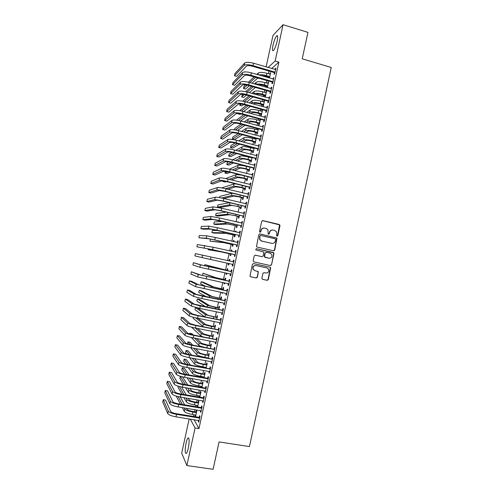 <?xml version="1.0" encoding="UTF-8"?>
<svg xmlns="http://www.w3.org/2000/svg" width="494" height="494" viewBox="0 0 494 494"><rect width="100%" height="100%" fill="white"/><g stroke="black" fill="none" stroke-linecap="round" stroke-linejoin="round"><path stroke-width="0.74" d="M277.048 236.231L277.826 235.712L280.005 225.653L279.301 224.492L262.833 220.62L261.709 221.355L259.511 231.476L260.011 232.297L260.801 231.779L261.085 230.47C261.666 228.66 262.864 227.87 264.685 228.105L266.068 228.426L267.939 229.79L268.143 233.965L268.551 234.267L269.341 233.755L269.619 232.446C270.199 230.642 271.391 229.858 273.207 230.087L274.578 230.408L276.399 231.705L276.831 234.119L276.554 235.422L277.048 236.231L277.548 235.706L279.573 224.887L262.444 220.614M260.017 232.297L261.085 230.47M268.551 234.267L269.619 232.446M186.047 443.248C186.676 440.469 187.331 438.703 188.023 437.95C189.424 437.789 189.517 441.198 188.294 448.175C187.664 450.973 187.004 452.739 186.324 453.48C184.917 453.566 184.824 450.158 186.047 443.248M272.978 45.306C274.077 40.743 275.312 37.6 276.683 35.871C277.844 35.055 278.005 36.791 277.171 41.082C276.06 45.689 274.825 48.838 273.46 50.524C272.299 51.32 272.138 49.579 272.978 45.306M261.869 278.19L262.58 279.338L267.211 280.333L268.328 279.579L270.663 267.68L270.051 267.217L253.502 263.592L252.366 264.339L249.976 276.251L250.631 276.782L256.275 277.992L257.405 277.233L258.374 271.768L254.941 270.656L253.212 269.273C252.693 266.853 253.638 265.611 256.053 265.55L266.945 267.933L268.6 269.199C269.218 271.651 268.298 272.923 265.846 273.021L264.037 272.626L262.907 273.38L261.869 278.19M194.037 419.709L198.971 428.594L278.882 62.108L275.152 61.009L268.069 67.468M198.971 428.594L195.068 427.983L186.874 465.558L181.699 453.122L189.171 418.937M266.105 66.9L272.984 35.414L283.074 24.7L307.96 32.382L302.223 58.817L331.233 67.474L249.439 446.576L219.058 441.932L213.118 469.3L186.874 465.558M283.074 24.7L275.152 61.009M273.608 250.791L274.726 250.05L277.017 238.12L259.949 233.909L258.819 234.65L256.466 246.586L257.09 247.068L273.608 250.791M273.954 253.607L271.527 264.803L270.409 265.556L253.86 261.919L253.144 260.758L254.194 255.935L255.324 255.182L262.055 256.676L263.178 255.929L263.777 252.051L256.158 250.013L255.719 249.674L256.448 248.68L273.843 252.891L271.527 264.803M200.681 410.607L200.434 411.737L200.848 412.41L202.132 406.525L201.713 405.87L201.367 407.457M197.656 406.976L198.866 401.437L198.471 400.825L198.131 402.363M197.47 405.401L197.23 406.519L197.736 406.605M197.489 406.951L197.23 406.519M204.961 390.989L204.695 392.193L205.127 392.792L206.412 386.913L205.973 386.339L205.628 387.92M201.929 387.413L203.022 382.399L202.614 381.856L202.274 383.393M201.626 386.357L201.416 387.327M209.234 371.402L208.956 372.68L209.4 373.211L210.679 367.338L210.228 366.832L209.882 368.413M206.189 367.882L207.171 363.393L206.745 362.917L206.412 364.455M205.782 367.338L205.683 367.795M213.501 351.845L213.204 353.204L213.667 353.655L214.946 347.795L214.476 347.362L214.13 348.943M210.444 348.387L211.315 344.417L210.876 344.009L210.537 345.541M217.755 332.326L217.446 333.753L217.922 334.135L219.2 328.288L218.719 327.923L218.373 329.504M214.699 328.924L215.446 325.472L214.995 325.132L214.662 326.664M222.01 312.838L221.683 314.338L222.17 314.647L223.449 308.806L222.948 308.515L222.609 310.09M218.941 309.485L219.577 306.558L219.108 306.286L218.774 307.811M218.367 312.109L218.058 312.047M226.74 293.714L226.252 293.38L225.912 294.955L226.419 295.19L227.691 289.361L227.178 289.144L226.832 290.713M223.177 290.083L223.702 287.675L223.22 287.471L222.887 288.996M222.115 292.528L221.985 293.109L222.491 293.214M222.621 292.627L222.467 293.337L221.985 293.109M230.476 274.028L230.13 275.603L230.655 275.769L231.921 269.946L231.396 269.798L231.056 271.367M227.401 270.712L227.814 268.816L227.32 268.68L226.987 270.206M226.363 273.071L226.091 274.312L226.592 274.423M226.863 273.182L226.585 274.473L226.091 274.312M234.687 254.713L234.347 256.281L234.885 256.374L236.151 250.563L235.607 250.489L235.268 252.057M231.63 251.335L231.927 249.995L231.414 249.921L231.13 251.224M230.519 254.027L230.185 255.546L230.692 255.639L231.099 253.793M238.892 235.428L238.553 236.99L239.108 237.015L240.374 231.211L239.812 231.211L239.473 232.773M235.866 231.958L236.027 231.198L235.502 231.198L235.36 231.84M234.607 235.292L234.28 236.811L234.798 236.83L235.311 234.483M243.097 216.168L242.752 217.731L243.32 217.687L244.586 211.889L244.011 211.963L243.69 213.457M238.695 216.588L238.361 218.101L238.898 218.058L239.522 215.199M240.09 212.605L239.615 212.494M247.29 196.945L246.951 198.508L247.531 198.384L248.791 192.604L248.204 192.746L247.895 194.161M242.77 197.909L242.437 199.428L242.986 199.317L243.721 195.951M251.477 177.754L251.137 179.31L251.73 179.124L252.99 173.351L252.391 173.561L252.101 174.901M246.839 179.266L246.512 180.779L247.074 180.6L247.92 176.735M255.657 158.593L255.318 160.149L255.929 159.889L257.183 154.122L256.571 154.406L256.293 155.666M251.607 157.425L251.52 157.821M250.903 160.649L250.575 162.162L251.156 161.915L252.107 157.549M259.825 139.462L259.492 141.012L260.116 140.685L261.369 134.93L260.739 135.282L260.48 136.468M255.793 138.264L255.596 139.166M254.966 142.062L254.632 143.569L255.225 143.26L256.287 138.4M263.994 120.363L263.654 121.913L264.296 121.512L265.55 115.769L264.908 116.189L264.661 117.3M260.252 119.221L259.659 120.548M259.017 123.506L258.683 125.013L259.294 124.636L260.462 119.276M268.156 101.295L267.816 102.845L268.47 102.375L269.724 96.639L269.063 97.127L268.835 98.164M263.061 104.981L262.734 106.482L263.351 106.037L264.568 100.467L263.944 100.93L263.722 101.955M272.305 82.257L271.972 83.801L272.639 83.264L273.892 77.539L273.003 79.059M267.279 87.574L268.619 81.905L267.773 83.387M267.1 86.481L266.884 87.457M278.882 62.108L271.669 68.518M268.971 71.056L268.39 73.711M267.736 76.718L267.569 77.49M266.89 80.578L266.365 82.986M265.716 85.962L265.476 87.061M264.809 90.112L264.339 92.273M263.697 95.212L263.388 96.633M262.728 99.652L262.308 101.56M261.678 104.469L261.295 106.216M260.641 109.199L260.282 110.86M259.653 113.737L259.202 115.806M258.553 118.758L258.251 120.159M257.627 123.006L257.102 125.408M256.466 128.323L256.213 129.477M255.602 132.287L255.003 135.016M254.379 137.894L254.182 138.795M253.57 141.574L252.903 144.631M252.286 147.471L252.144 148.12M251.545 150.868L250.804 154.252M250.192 157.061L250.106 157.456M249.513 160.167L248.698 163.878M247.482 169.479L246.599 173.518M245.444 178.791L244.487 183.163M243.406 188.115L242.381 192.821M241.368 197.446L240.269 202.478M239.331 206.788L238.157 212.148M237.293 216.131L236.046 221.825M235.249 225.486L233.934 231.513M233.205 234.848L231.816 241.208M231.155 244.215L229.698 250.909M229.111 253.589L227.573 260.616M227.042 263.043L225.523 270.014M224.924 272.762L223.473 279.413M222.8 282.494L221.417 288.817M220.67 292.226L219.361 298.228M218.546 301.97L217.304 307.645M216.415 311.72L215.248 317.068M214.285 321.483L213.186 326.503M212.148 331.252L211.123 335.945M210.018 341.027L209.061 345.392M207.875 350.808L206.998 354.846M205.739 360.601L204.93 364.313M204.325 367.079L204.226 367.536M203.602 370.401L202.861 373.785M202.25 376.589L202.095 377.305M201.459 380.207L200.792 383.264M200.169 386.104L199.959 387.08M199.317 390.025L198.718 392.749M198.088 395.632L197.822 396.861M197.168 399.85L196.649 402.24M196.007 405.16L195.686 406.655M195.019 409.68L194.574 411.743M193.926 414.701L193.543 416.454M269.465 78.04L270.644 72.637L269.798 74.119M269.113 77.243L268.971 77.898M274.38 72.754L274.047 74.298L274.72 73.723L275.973 67.999L275.084 69.518M264.951 97.071L265.377 96.75L266.593 91.18L265.747 92.668M265.08 95.725L264.796 97.028M270.23 91.773L269.897 93.317L270.558 92.816L271.805 87.086L271.138 87.611L270.922 88.605M261.036 114.238L260.709 115.744L261.32 115.33L262.542 109.754L261.925 110.187L261.69 111.243M266.075 110.829L265.735 112.373L266.389 111.94L267.637 106.198L266.982 106.655L266.754 107.729M257.899 128.706L257.627 129.854M256.991 132.781L256.664 134.288L257.257 133.942L258.374 128.835L257.874 128.724M261.913 129.91L261.573 131.46L262.209 131.095L263.463 125.346L262.827 125.729L262.573 126.878M253.7 147.842L253.558 148.49M252.934 151.355L252.607 152.862L253.187 152.584L254.2 147.972M257.745 149.027L257.405 150.577L258.022 150.281L259.282 144.52L258.658 144.841L258.387 146.063M248.871 169.955L248.544 171.467L249.112 171.251L250.013 167.139M253.564 168.17L253.224 169.726L253.83 169.498L255.089 163.73L254.478 163.977L254.194 165.28M244.808 188.584L244.474 190.097L245.03 189.955L245.821 186.343M249.384 187.35L249.044 188.906L249.631 188.751L250.89 182.971L250.297 183.151L250.001 184.528M240.732 207.245L240.399 208.758L240.942 208.684L241.622 205.572M245.191 206.554L244.851 208.116L245.425 208.03L246.691 202.244L246.111 202.349L245.79 203.806M237.978 222.275L238.077 221.812L237.478 222.158M236.651 225.937L236.323 227.456L236.848 227.444L237.416 224.838M240.998 225.795L240.652 227.357L241.214 227.345L242.48 221.547L241.918 221.584L241.578 223.115M233.748 241.64L233.977 240.59L233.458 240.553L233.248 241.529M232.563 244.654L232.236 246.173L232.748 246.228L233.205 244.135M236.793 245.067L236.453 246.63L236.997 246.691L238.262 240.881L237.713 240.844L237.373 242.412M229.37 259.301L229.871 259.406L229.37 259.301L229.037 260.82M228.475 263.401L228.142 264.926L228.642 265.037M229.871 259.399L229.512 261.042M228.988 263.469L228.642 265.05L228.142 264.926M233.501 260.14L234.039 260.258L233.501 260.14L233.162 261.709M234.039 260.252L232.767 266.068L232.242 265.939L232.773 266.05M232.581 264.37L232.242 265.939M225.289 280.394L225.758 278.239L225.27 278.073L224.937 279.598M224.239 282.796L224.041 283.71L224.542 283.815M224.745 282.901L224.523 283.902L224.041 283.71M228.364 283.704L228.024 285.273L228.537 285.476L229.809 279.647L229.29 279.468L228.944 281.037M221.059 299.784L221.639 297.11L221.164 296.875L220.83 298.401M219.991 302.266L220.435 302.624M220.491 302.365L220.404 302.779L219.935 302.519M224.134 303.106L223.794 304.644L224.295 304.915L225.567 299.08L225.066 298.827L224.721 300.401M216.817 319.198L217.514 316.012L217.051 315.703L216.718 317.234M219.886 322.576L219.564 324.039L220.046 324.385L221.324 318.544L220.837 318.216L220.491 319.791M212.574 338.649L213.383 334.944L212.933 334.568L212.599 336.099M215.631 342.083L215.328 343.472L215.792 343.892L217.07 338.038L216.6 337.643L216.255 339.217M208.32 358.131L209.24 353.902L208.814 353.457L208.474 354.995M211.37 361.62L211.08 362.936L211.531 363.43L212.815 357.563L212.352 357.094L212.012 358.675M204.059 377.644L205.096 372.896L204.683 372.383L204.343 373.921M203.707 376.842L203.553 377.558M207.097 381.189L206.825 382.43L207.264 382.998L208.548 377.126L208.104 376.582L207.758 378.163M199.792 397.195L200.947 391.915L200.539 391.334L200.206 392.872M199.551 395.873L199.298 397.028L199.811 397.114M202.824 400.795L202.565 401.962L202.991 402.598L204.275 396.713L203.849 396.102L203.497 397.682M195.389 414.935L195.155 416.022L195.538 416.689L196.785 410.971L196.396 410.316L196.062 411.86M198.539 420.425L198.298 421.518L198.705 422.234L199.99 416.337L199.582 415.652L199.236 417.239M190.307 419.116L195.068 427.983M269.996 73.198L270.49 73.34M275.288 68.592L275.806 68.746M267.983 82.436L268.47 82.578M273.213 78.095L273.738 78.25M265.963 91.68L266.457 91.816M271.138 87.611L271.663 87.759M263.944 100.93L264.438 101.066M269.063 97.127L269.588 97.275M261.925 110.187L262.419 110.323M266.982 106.655L267.507 106.797M259.9 119.449L260.394 119.585M264.908 116.189L265.426 116.331M262.827 125.729L263.345 125.871M260.739 135.282L261.264 135.418M258.658 144.841L259.183 144.977M256.571 154.406L257.096 154.542M254.478 163.977L255.009 164.113M252.391 173.561L252.916 173.69M250.297 183.151L250.829 183.28M248.204 192.746L248.735 192.876M246.111 202.349L246.642 202.478M244.011 211.963L244.542 212.087M237.546 221.843L238.046 221.96M241.918 221.584L242.443 221.707M235.502 231.198L236.002 231.309M239.812 231.211L240.343 231.334M233.458 240.553L233.965 240.671M237.713 240.844L238.244 240.967M231.414 249.921L231.914 250.032M235.607 250.489L236.138 250.606M230.13 275.603L230.667 275.714M228.024 285.273L228.555 285.384M225.912 294.955L226.443 295.06M223.794 304.644L224.332 304.749M221.683 314.338L222.22 314.443M219.564 324.039L220.102 324.144M217.446 333.753L217.984 333.858M215.328 343.472L215.866 343.577M213.204 353.204L213.741 353.303M211.08 362.936L211.617 363.034M208.956 372.68L209.493 372.779M206.825 382.43L207.369 382.529M204.695 392.193L205.238 392.285M202.565 401.962L203.108 402.048M200.434 411.737L200.978 411.823M195.155 416.022L195.667 416.102M198.298 421.518L198.841 421.604M272.404 230.019C270.829 230.068 269.817 230.877 269.353 232.446M263.852 228.03C262.289 228.105 261.283 228.913 260.826 230.47M273.571 250.785L274.448 250.02L276.739 238.108L259.634 233.89M275.646 239.615L275.152 238.806L260.671 235.477L259.881 235.996L259.912 239.621L261.869 241.097L271.768 243.357C273.577 243.579 274.775 242.789 275.343 240.986L275.646 239.615M260.418 235.471L259.881 235.996M272.077 243.412L261.61 241.084L259.659 239.602L259.628 235.984M270.255 265.519L271.262 264.753M255.145 255.163L261.925 256.658M256.256 248.661L273.244 252.453M269.002 258.226C271.502 258.115 272.404 256.818 271.712 254.342L270.107 253.138L266.285 252.286L265.161 253.027L264.562 256.905L269.002 258.226L265.179 257.374M266.105 252.261L265.161 253.027M264.92 257.331L264.21 256.182L264.895 252.996M273.682 253.57L272.978 252.422M256.053 265.55L255.806 265.494C253.397 265.556 252.453 266.797 252.971 269.211L254.83 270.632M250.464 276.733L256.028 277.918L257.152 277.165L258.195 272.355L257.584 271.231M262.413 279.289L266.945 280.259L268.069 279.505L270.397 267.631L269.786 267.161L253.41 263.574M269.563 77.589L265.76 76.15L261.017 75.607M258.615 74.915C260.536 74.495 263.123 74.724 266.389 75.601L269.755 76.694M270.317 74.143L266.896 73.279L266.389 75.601M257.812 77.978L252.008 83.233M249.266 85.715L245.555 89.074L243.493 88.494L247.136 85.141M243.493 88.494L243.956 86.388L245.586 84.869M248.42 82.226L254.12 76.916M256.818 74.396L258.306 73.013C259.807 72.112 262.672 72.198 266.896 73.279M249.865 82.622L255.602 77.342M268.86 77.045L269.502 76.496M275.633 69.549L253.484 63.22L252.959 65.622L275.059 72.173M274.855 73.118L274.121 72.55L252.354 66.227C249.439 65.48 247.494 65.43 246.506 66.085L236.675 76.366L234.483 75.743L244.178 65.412C245.642 64.424 248.568 64.492 252.959 65.622M234.483 75.743L234.971 73.507L244.697 63.028C246.166 62.028 249.093 62.09 253.484 63.22M274.121 72.55L274.794 71.97M267.544 86.827L263.74 85.4C261.277 84.758 259.455 84.628 258.269 85.011M256.009 84.369C257.695 83.708 260.48 83.875 264.364 84.882L267.736 85.968M268.291 83.412L264.87 82.56L264.364 84.882M255.379 87.444L249.297 92.681M246.475 95.114L243.709 97.497L241.646 96.923L244.302 94.595M241.646 96.923L242.603 94.373M245.617 91.699L251.607 86.376M254.385 83.906L256.293 82.214C257.782 81.368 260.641 81.485 264.87 82.56M247.161 92.088L253.169 86.821M266.84 86.283L267.476 85.771M265.525 96.071L261.715 94.657C258.905 93.946 257.01 93.848 256.016 94.36L255.83 94.515M253.589 93.885L253.774 93.73C255.25 92.958 258.103 93.107 262.333 94.169L265.71 95.243M266.266 92.687L262.839 91.847L262.333 94.169M252.903 96.91L246.512 102.128M243.598 104.506L241.862 105.926L239.794 105.358L241.356 104.061M242.721 101.177L249.056 95.836M251.915 93.415L254.274 91.427C255.756 90.643 258.609 90.779 262.839 91.847M240.109 103.944L239.794 105.358M244.382 101.548L250.693 96.293M264.821 95.527L265.451 95.046M273.553 79.083L251.378 72.834L250.853 75.236L272.978 81.714M272.781 82.628L272.046 82.053L250.254 75.81C247.34 75.063 245.394 75.002 244.419 75.613L234.712 85.301L232.52 84.684L242.085 74.946C243.536 74.02 246.457 74.119 250.853 75.236M232.52 84.684L233.007 82.449L242.603 72.562C244.061 71.618 246.988 71.71 251.378 72.834M272.046 82.053L272.713 81.51M271.472 88.636L249.266 82.455L248.741 84.863L270.897 91.267M270.706 92.137L269.965 91.569L248.155 85.4C245.234 84.659 243.295 84.573 242.326 85.147L232.748 94.243L230.55 93.632L239.991 84.486C241.43 83.622 244.345 83.745 248.741 84.863M230.55 93.632L231.044 91.396L240.51 82.097C241.955 81.22 244.876 81.337 249.266 82.455M269.965 91.569L270.632 91.063M263.506 105.321L259.69 103.919C256.88 103.215 254.984 103.104 254.002 103.573L253.403 104.036M251.168 103.413L251.755 102.95C253.218 102.239 256.065 102.406 260.301 103.468L263.679 104.53M264.241 101.974L260.807 101.14L260.301 103.468M250.378 106.371L243.647 111.564M240.597 113.91L240.01 114.361L237.947 113.799L238.25 113.564M239.701 110.662L246.438 105.284M249.402 102.925L252.261 100.646C253.725 99.918 256.577 100.084 260.807 101.14M241.498 111.008L248.173 105.765M262.802 104.784L263.426 104.333M261.487 114.577L257.664 113.194C254.855 112.496 252.959 112.36 251.983 112.793L250.94 113.552M248.704 112.941L249.736 112.181C251.187 111.52 254.033 111.718 258.269 112.774L261.653 113.824M262.209 111.261L258.776 110.446L258.269 112.774M247.797 115.831L240.677 120.981M236.552 120.159L243.758 114.732M246.833 112.428L250.242 109.872C251.693 109.199 254.54 109.39 258.776 110.446M238.491 120.48L245.598 115.232M260.783 114.046L261.394 113.626M269.384 98.189L247.161 92.082L246.63 94.49L268.81 100.819M268.631 101.659L267.89 101.097L246.049 94.996C243.128 94.261 241.189 94.156 240.232 94.687L230.784 103.197L228.58 102.591L237.892 94.033C239.318 93.236 242.233 93.391 246.63 94.49M228.58 102.591L229.074 100.35L238.417 91.649C239.843 90.834 242.758 90.976 247.161 92.082M267.89 101.097L268.545 100.615M267.297 107.754L245.049 101.721L244.518 104.129L266.723 110.384M266.55 111.187L265.809 110.625L243.943 104.598C241.023 103.87 239.084 103.752 238.139 104.24L228.815 112.15L226.61 111.551L235.792 103.592C237.206 102.857 240.115 103.036 244.518 104.129M226.61 111.551L227.104 109.31L236.317 101.202C237.738 100.449 240.646 100.622 245.049 101.721M265.809 110.625L266.464 110.187M259.461 123.846L255.639 122.469C252.823 121.777 250.933 121.629 249.97 122.024L248.42 123.068M246.191 122.469L247.716 121.413C249.155 120.814 251.996 121.036 256.238 122.08L259.622 123.123M260.184 120.561L256.744 119.752L256.238 122.08M245.141 125.285L237.571 130.397M234.434 129.817L234.699 128.588L240.998 124.173M244.197 121.932L248.223 119.103C249.661 118.492 252.502 118.708 256.744 119.752M235.329 129.953L242.955 124.698M258.757 123.315L259.362 122.932M265.21 117.319L242.937 111.366L242.406 113.781L264.636 119.956M264.469 120.727L263.728 120.166L241.838 114.213C238.917 113.49 236.984 113.348 236.039 113.793L226.845 121.11L224.64 120.524L233.693 113.157C235.095 112.484 237.997 112.688 242.406 113.781M224.64 120.524L225.134 118.276L234.218 110.767C235.626 110.076 238.528 110.273 242.937 111.366M263.728 120.166L264.37 119.758M257.442 133.121L253.613 131.756C250.791 131.064 248.908 130.904 247.945 131.256L245.839 132.577M243.616 131.984L245.691 130.657C247.117 130.12 249.958 130.367 254.2 131.404L257.59 132.429M258.152 129.866L254.706 129.07L254.2 131.404M242.412 134.726L234.459 139.703L232.384 139.16L240.232 134.146M232.384 139.16L232.847 137.048L238.145 133.596M241.48 131.423L246.197 128.347C247.63 127.792 250.464 128.032 254.706 129.07M256.732 132.59L257.331 132.238M263.123 126.902L240.819 121.018L240.288 123.432L262.549 129.539M262.388 130.268L261.647 129.712L239.732 123.833C236.805 123.111 234.872 122.957 233.94 123.358L224.875 130.083L222.664 129.496L231.593 122.728C232.983 122.117 235.879 122.351 240.288 123.432M222.664 129.496L223.158 127.254L232.118 120.338C233.508 119.709 236.41 119.937 240.819 121.018M261.647 129.712L262.283 129.342M255.417 142.402L251.582 141.049C248.76 140.364 246.877 140.185 245.926 140.5L243.184 142.081M240.961 141.5L243.672 139.907C245.086 139.425 247.914 139.697 252.162 140.728L255.559 141.747M256.114 139.178L252.669 138.394L252.162 140.728M239.571 144.155L232.6 148.163L230.525 147.626L237.404 143.587M230.525 147.626L230.988 145.514L235.163 143.007M238.67 140.901L244.178 137.591C245.592 137.097 248.426 137.363 252.669 138.394M254.706 141.871L255.299 141.556M261.03 136.486L238.701 130.682L238.17 133.096L260.455 139.129M260.307 139.821L259.566 139.265L237.62 133.46C234.693 132.744 232.767 132.571 231.84 132.935L222.905 139.055L220.695 138.481L229.494 132.312C230.865 131.762 233.755 132.022 238.17 133.096M220.695 138.481L221.189 136.233L230.019 129.916C231.396 129.348 234.286 129.607 238.701 130.682M259.566 139.265L260.19 138.931M253.385 151.689L249.55 150.349C246.728 149.67 244.845 149.472 243.9 149.75L240.424 151.565M238.213 150.997L241.646 149.163C243.048 148.737 245.87 149.04 250.125 150.059L253.521 151.071M254.083 148.503L250.631 147.725L250.125 150.059M236.607 153.566L230.747 156.629L228.666 156.098L234.452 153.01M228.666 156.098L229.136 153.98L231.995 152.411M235.743 150.361L242.153 146.848C243.554 146.409 246.383 146.706 250.631 147.725M252.675 151.164L253.261 150.88M258.942 146.082L236.583 140.352L236.052 142.766L258.362 148.725M258.22 149.379L257.479 148.83L235.508 143.093C232.575 142.389 230.655 142.192 229.741 142.513L220.929 148.039L218.719 147.471L227.388 141.902C228.747 141.414 231.637 141.704 236.052 142.766M218.719 147.471L219.213 145.224L227.913 139.499C229.278 138.999 232.168 139.283 236.583 140.352M257.479 148.83L258.096 148.527M251.36 160.982L247.513 159.655C244.691 158.982 242.813 158.765 241.881 159.006L237.546 161.038M235.348 160.476L239.615 158.426C241.004 158.061 243.826 158.389 248.081 159.401L251.483 160.402M252.045 157.827L248.593 157.067L248.081 159.401M233.483 162.946L228.889 165.101L226.808 164.576L231.34 162.403M226.808 164.576L227.277 162.458L228.561 161.822M232.662 159.797L240.121 156.11C241.517 155.733 244.339 156.048 248.593 157.067M250.649 160.457L251.224 160.21M256.843 155.684L234.465 150.028L233.934 152.448L256.269 158.327M256.133 158.945L255.392 158.395L233.396 152.739C230.463 152.035 228.543 151.825 227.635 152.103L218.953 157.03L216.736 156.468L225.283 151.497C226.629 151.071 229.512 151.392 233.934 152.448M216.736 156.468L217.23 154.214L225.807 149.095C227.154 148.657 230.043 148.966 234.465 150.028M255.392 158.395L256.003 158.129M249.328 170.288L245.481 168.973C242.653 168.306 240.776 168.071 239.849 168.269L234.508 170.486M232.322 169.936L237.589 167.701C238.966 167.392 241.782 167.744 246.043 168.75L249.445 169.738M250.007 167.163L246.549 166.416L246.043 168.75M230.142 172.295L227.03 173.579L224.949 173.061L227.987 171.776M229.377 169.201L238.096 165.379C239.473 165.058 242.295 165.404 246.549 166.416M225.332 171.319L224.949 173.061M248.618 169.763L249.186 169.547M254.75 165.292L232.341 159.71L231.81 162.137L254.169 167.941M254.046 168.522L253.299 167.972L231.278 162.39C228.345 161.692 226.425 161.464 225.53 161.699L216.977 166.027L214.76 165.471L223.171 161.1C224.504 160.741 227.382 161.087 231.81 162.137M214.76 165.471L215.254 163.218L223.702 158.698C225.036 158.321 227.913 158.66 232.341 159.71M253.299 167.972L253.904 167.744M247.296 179.594L243.443 178.297L237.824 177.544L231.254 179.89M229.086 179.353L235.558 176.976C236.922 176.728 239.738 177.105 243.999 178.106L247.408 179.081M226.511 181.588L225.171 182.064L223.084 181.551L224.245 181.131M225.777 178.581L236.064 174.66L241.121 175.037M223.214 180.971L223.084 181.551M246.58 179.075L247.148 178.89M252.65 174.907L230.216 169.405L229.685 171.832L252.076 177.562M251.952 178.106L251.211 177.562L229.167 172.048L223.424 171.301L215.001 175.03L212.778 174.481L221.065 170.714C222.38 170.418 225.258 170.788 229.685 171.832M212.778 174.481L213.272 172.227L221.59 168.312C222.911 167.997 225.789 168.361 230.216 169.405M251.211 177.562L251.804 177.365M245.259 188.912L241.405 187.627L235.792 186.818L227.703 189.239M225.554 188.72L233.526 186.263C234.878 186.077 237.688 186.479 241.949 187.473L245.364 188.436M221.701 187.924L234.033 183.941L236.138 183.953M244.549 188.399L245.104 188.245M250.551 184.534L228.092 179.106L227.561 181.533L249.976 187.189M249.865 187.695L249.118 187.152L227.049 181.718L221.312 180.915L213.019 184.04L210.796 183.496L218.953 180.335C220.256 180.1 223.127 180.501 227.561 181.533M210.796 183.496L211.29 181.242L219.478 177.926C220.787 177.679 223.659 178.068 228.092 179.106M249.118 187.152L249.705 186.991M243.221 198.236L239.362 196.964L233.767 196.106L223.726 198.508M221.528 198.014L231.488 195.556C232.835 195.426 235.638 195.859 239.905 196.84L243.32 197.791M219.558 197.631L219.824 196.427L232.334 193.191M242.511 197.724L243.06 197.606M248.451 194.167L225.962 188.819L225.431 191.246L247.871 196.822M247.772 197.297L247.025 196.754L224.924 191.394L219.206 190.536L211.037 193.055L208.814 192.524L216.835 189.962C218.132 189.789 220.997 190.221 225.431 191.246M208.814 192.524L209.308 190.264L217.366 187.553C218.663 187.368 221.528 187.788 225.962 188.819M247.025 196.754L247.605 196.631M241.189 207.573L237.324 206.307L231.729 205.399L219.583 207.554L217.49 207.06L229.457 204.856L241.276 207.159M217.49 207.06L217.959 204.936L229.383 202.645M240.473 207.06L241.016 206.974M246.345 203.812L223.831 198.532L223.3 200.965L245.771 206.467M245.672 206.9L244.925 206.362L222.806 201.077L217.094 200.163L209.055 202.083L206.825 201.552L214.723 199.595L223.3 200.965M206.825 201.552L207.326 199.292L215.248 197.186C216.533 197.063 219.392 197.514 223.831 198.532M244.925 206.362L245.499 206.276M239.145 216.909L235.28 215.662L229.698 214.699L217.718 216.063L215.625 215.575L227.419 214.168L239.232 216.539M215.625 215.575L216.094 213.445L226.221 212.068M238.435 216.403L238.966 216.347M244.246 213.457L221.701 208.258L221.17 210.691L243.666 216.119M243.845 213.494L244.252 213.427M243.579 216.514L242.826 215.977L220.682 210.765L214.976 209.802L207.072 211.111L204.843 210.592L212.605 209.24L221.17 210.691M204.843 210.592L205.337 208.332L213.136 206.832L221.701 208.258M242.826 215.977L243.394 215.927M237.108 226.258L236.391 225.752L227.66 224.01L215.853 224.579L213.754 224.097L225.381 223.479L237.182 225.919M213.754 224.097L214.223 221.967L222.528 221.386M236.391 225.752L236.922 225.733M242.14 223.115L219.571 217.99L219.033 220.429L241.56 225.777M241.652 223.134L242.153 223.047M241.48 226.135L240.726 225.604L212.865 219.441L205.084 220.151L202.855 219.639L210.487 218.891L219.033 220.429M202.855 219.639L203.349 217.372L211.018 216.477L219.571 217.99M240.726 225.604L241.288 225.585M235.064 235.613L234.347 235.107L225.622 233.322L213.982 233.1L211.889 232.625L223.344 232.804L235.132 235.305M211.889 232.625L212.352 230.494L217.792 230.482M234.347 235.107L234.872 235.125M240.028 232.779L217.434 227.734L216.903 230.173L239.448 235.447M239.448 232.779L240.053 232.674M239.38 235.768L238.627 235.237L210.747 229.093L203.096 229.197L200.86 228.685L208.369 228.549L216.903 230.173M200.86 228.685L201.361 226.425L208.894 226.135L217.434 227.734M238.627 235.237L239.182 235.255M233.02 244.975L232.304 244.474L223.584 242.647L210.012 241.158L221.3 242.134L233.082 244.703M210.469 239.071L210.012 241.158M232.304 244.474L232.816 244.524M237.917 242.455L215.298 237.484L214.767 239.923L237.336 245.117M237.25 242.431L237.954 242.307M237.274 245.407L236.521 244.876L214.297 239.886L208.629 238.756L198.872 237.744L206.245 238.219L214.767 239.923M198.872 237.744L199.372 235.484L206.776 235.805L215.298 237.484M236.521 244.876L237.071 244.931M230.976 254.342L230.26 253.842L221.547 251.977L208.141 249.698L219.256 251.471L231.025 254.107M208.345 248.785L208.141 249.698M230.26 253.842L230.766 253.928M235.811 252.131L213.161 247.241L212.624 249.68L235.224 254.799M235.045 252.094L235.848 251.952M235.169 255.052L234.422 254.527L212.167 249.612L196.878 246.815L212.624 249.68M196.878 246.815L197.378 244.542L213.161 247.241M234.422 254.527L234.959 254.614M228.932 263.722L228.37 263.333M228.747 260.875L229.587 260.721M233.693 261.826L211.018 257.004L210.487 259.449L233.112 264.494M232.841 261.764L233.742 261.604M233.069 264.704L232.328 264.191M202.528 255.157L201.997 257.578L194.883 255.886L195.383 253.613L211.018 257.004M201.997 257.578L210.487 259.449M226.672 270.261L204.862 264.654L215.674 267.828L227.166 270.403L226.672 270.261L227.536 270.107M227.481 270.348L227.166 270.403M204.862 264.654L204.609 265.803M231.581 271.521L202.787 265.358L193.389 262.697L200.397 264.846L231.254 271.577M193.389 262.697L192.888 264.963L199.866 267.266L230.994 274.189M230.729 271.428L231.637 271.262M230.957 274.368L230.303 273.917M224.622 279.653L215.921 277.671L202.985 273.213L213.63 277.19L225.11 279.832L224.622 279.653L225.486 279.493M225.425 279.771L225.11 279.832M202.985 273.213L202.515 275.356L203.701 275.819M229.463 281.222L200.663 275.047L191.394 271.78L198.273 274.541L229.136 281.284M191.394 271.78L190.894 274.053L197.742 276.967L228.883 283.896M228.623 281.098L229.525 280.932M228.852 284.038L228.277 283.642M222.572 289.052L213.877 287.033L203.213 282.216L201.107 281.778L211.58 286.551L223.053 289.262L222.572 289.052L223.436 288.891M223.368 289.206L223.053 289.262M201.107 281.778L200.638 283.92L206.177 286.563M220.515 298.462L211.827 296.394L201.336 290.781L199.23 290.349L209.53 295.925L220.991 298.703L220.515 298.462L221.38 298.296M221.306 298.642L220.991 298.703M199.23 290.349L198.755 292.491L206.399 296.795M218.459 307.873L209.777 305.767L199.459 299.352L197.347 298.919L207.474 305.304L215.73 307.509L218.928 308.151L218.459 307.873L219.33 307.706M219.243 308.089L218.928 308.151M197.347 298.919L196.878 301.068L205.726 306.842M217.181 317.549L207.727 315.147L197.625 307.96M216.403 317.296L217.274 317.123M196.797 307.768L195.463 307.503L205.424 314.697L216.86 317.611M195.463 307.503L194.994 309.652L204.578 316.796M215.112 327.009L205.671 324.533L197.909 318.284M214.347 326.725L215.211 326.553M195.704 317.827L203.367 324.089C204.535 324.78 207.276 325.571 211.593 326.454L214.797 327.071M193.327 317.259L193.111 318.241L203.38 326.738M213.044 336.482L203.621 333.932L197.538 328.448M212.284 336.167L213.155 335.988M195.346 328.028L201.311 333.493C202.466 334.247 205.201 335.062 209.518 335.932L212.729 336.544M191.604 327.189L200.792 335.846L203.164 336.871M210.975 345.961L201.564 343.33L196.773 338.532M210.222 345.609L211.092 345.43M194.556 338.118L199.249 342.904C200.391 343.713 203.127 344.559 207.443 345.423L210.66 346.022M193.234 334.994L191.931 333.685L189.813 333.283L190.993 334.487M189.813 333.283L189.628 334.105M191.277 337.464L198.736 345.257C199.422 345.837 201.317 346.51 204.417 347.27M227.345 290.935L198.539 284.742L191.641 281.339L189.393 280.87L196.143 284.248L227.018 290.997M189.393 280.87L188.893 283.148L195.612 286.674L226.758 293.615M226.511 290.775L227.419 290.602M225.227 300.661L196.408 294.449L189.647 290.429L187.393 289.972L194.012 293.961L202.441 296.147L224.9 300.723M187.393 289.972L186.893 292.244L193.475 296.394L201.91 298.598L224.64 303.335M224.4 300.463L225.307 300.29M224.628 303.396L224.22 303.125M223.103 310.386L194.278 304.162L187.646 299.531L185.392 299.074L191.876 303.68L200.298 305.953L222.775 310.448M185.392 299.074L184.892 301.352L191.345 306.113L199.755 308.41L222.516 313.066M222.281 310.158L223.189 309.979M222.51 313.091L222.189 312.875M220.979 320.124L197.742 315.45L192.141 313.881L185.645 308.639L183.385 308.188L189.739 313.412C190.863 314.061 193.66 314.845 198.143 315.771L220.651 320.186M183.385 308.188L182.885 310.467L189.208 315.845C190.32 316.506 193.123 317.302 197.606 318.222L220.392 322.804M220.17 319.859L221.077 319.674M218.854 329.869L195.593 325.237L190.011 323.613L183.638 317.747L181.384 317.309L187.603 323.15C188.708 323.86 191.505 324.675 195.994 325.589L218.527 329.936M181.384 317.309L180.884 319.593L187.065 325.583C188.171 326.312 190.968 327.133 195.457 328.047L218.268 332.555M218.052 329.566L218.959 329.381M216.724 339.619L193.45 335.031L187.874 333.351L181.638 326.867L179.378 326.435L185.466 332.894C186.559 333.672 189.35 334.512 193.839 335.42L216.397 339.687M179.378 326.435L178.877 328.72L184.929 335.333C186.016 336.124 188.807 336.976 193.302 337.884L216.137 342.305M215.927 339.285L216.841 339.1M214.6 349.382L191.302 344.837C188.319 344.238 186.46 343.657 185.732 343.095L179.631 335.994L177.371 335.574L183.323 342.645C184.404 343.491 187.189 344.361 191.684 345.263L214.273 349.449M177.371 335.574L176.864 337.859L182.786 345.084C183.861 345.942 186.646 346.825 191.141 347.72L214.013 352.068M213.809 349.011L214.717 348.82M208.906 355.445L204.954 354.476C202.083 353.902 200.268 353.327 199.502 352.741L195.729 348.566M208.159 355.062L209.03 354.877M190.542 347.609L196.674 354.673C197.798 355.563 200.527 356.44 204.849 357.298L208.338 358.057M193.487 348.153L197.186 352.321C198.316 353.191 201.046 354.062 205.368 354.92L208.585 355.507M192.561 345.065L190.048 342.286L187.924 341.891L190.375 344.651M187.924 341.891L187.485 343.892M212.463 359.15L189.153 354.643C186.164 354.05 184.311 353.451 183.595 352.846L177.624 345.133L175.358 344.713L181.181 352.407C182.243 353.315 185.028 354.217 189.523 355.106L212.136 359.218M175.358 344.713L174.857 346.998L180.643 354.853C181.706 355.773 184.484 356.68 188.986 357.57L211.877 361.843M211.685 358.743L212.599 358.551M206.832 364.936L202.886 363.942C200.008 363.38 198.199 362.781 197.446 362.158L194.482 358.564M206.091 364.523L206.967 364.337M189.523 357.668L194.611 364.103C195.723 365.054 198.446 365.949 202.775 366.801L206.264 367.555M192.228 358.156L195.124 361.744C196.242 362.676 198.965 363.572 203.293 364.424L206.517 365.004M191.623 355.093L188.158 350.894L186.034 350.505L189.424 354.692M186.034 350.505L185.559 352.66L186.701 354.099M210.333 368.925L186.998 364.461C184.009 363.874 182.163 363.257 181.452 362.608L175.617 354.272L173.351 353.858L179.038 362.176C180.088 363.152 182.866 364.078 187.368 364.961L210.006 368.999M173.351 353.858L172.844 356.149L178.501 364.621C179.55 365.609 182.323 366.548 186.825 367.425L209.746 371.618M209.561 368.487L210.475 368.289M204.763 374.44L200.811 373.421C197.94 372.859 196.13 372.248 195.383 371.587L193.086 368.536M204.028 373.989L204.899 373.797M188.313 367.69L192.549 373.538C193.648 374.545 196.365 375.471 200.694 376.317L204.189 377.052M190.814 368.135L193.061 371.173C194.167 372.173 196.884 373.094 201.219 373.939L204.442 374.508M190.48 365.085L186.275 359.509L184.145 359.126L188.263 364.689M184.145 359.126L183.669 361.281L185.8 364.22M208.202 378.713L207.431 378.237L184.849 374.285C181.854 373.705 180.007 373.069 179.31 372.377L173.604 363.417L171.338 363.016L176.889 371.957C177.926 372.995 180.699 373.952 185.207 374.829L207.869 378.781M171.338 363.016L170.831 365.307L176.352 374.403C177.389 375.452 180.156 376.416 184.663 377.293L207.61 381.405M207.431 378.237L208.345 378.034M202.682 383.943L198.742 382.906C195.865 382.35 194.056 381.72 193.321 381.016L191.567 378.49M201.96 383.461L202.83 383.27M186.96 377.694L190.48 382.98C191.567 384.048 194.278 385.005 198.619 385.839L202.114 386.567M189.282 378.095L190.999 380.615C192.086 381.671 194.803 382.622 199.138 383.461L202.367 384.017M189.177 375.045L184.386 368.123L182.255 367.746L186.948 374.656M182.255 367.746L181.78 369.907L184.676 374.261M206.066 388.506L205.3 387.994L182.694 384.122C179.699 383.548 177.859 382.893 177.167 382.158L171.597 372.575L169.325 372.18L174.74 381.739C175.765 382.844 178.532 383.832 183.039 384.696L205.732 388.58M169.325 372.18L168.818 374.471L174.203 384.19C175.228 385.308 177.988 386.302 182.502 387.166L205.473 391.205M205.3 387.994L206.22 387.79M200.607 393.459L196.668 392.403C193.784 391.853 191.981 391.205 191.258 390.458L189.962 388.438M199.885 392.946L200.762 392.749M185.497 387.679L188.412 392.427C189.486 393.557 192.197 394.539 196.532 395.367L200.033 396.083M187.664 388.043L188.93 390.062C190.005 391.18 192.716 392.156 197.057 392.983L200.286 393.533M187.757 384.993L182.57 376.873M181.162 376.521L180.359 376.379L185.509 384.604M180.359 376.379L179.884 378.54L183.385 384.239M203.923 398.306L203.17 397.756L180.532 393.965C177.537 393.397 175.697 392.718 175.018 391.94L169.584 381.739L167.305 381.349L172.591 391.532C173.604 392.705 176.364 393.718 180.878 394.576L203.596 398.38M167.305 381.349L166.805 383.64L172.054 393.984C173.061 395.169 175.821 396.188 180.335 397.046L203.337 401.005M203.17 397.756L204.09 397.553M198.526 402.987L197.816 402.437L194.593 401.9C191.709 401.356 189.906 400.69 189.19 399.905L188.282 398.374M197.816 402.437L198.693 402.24M183.935 397.645L186.343 401.881C187.405 403.079 190.11 404.086 194.451 404.907L197.958 405.611M185.972 397.985L186.862 399.516C187.924 400.696 190.628 401.696 194.969 402.524L198.211 403.055M186.244 394.922L181.551 386.993M179.31 386.475L183.978 394.539M178.211 386.166L177.988 387.179L181.983 394.206M201.787 408.112L201.039 407.531L178.377 403.814C175.376 403.252 173.542 402.554 172.869 401.733L167.565 390.908L165.286 390.526L170.442 401.338C171.437 402.567 174.191 403.61 178.711 404.463L201.459 408.192M165.286 390.526L164.786 392.823L169.905 403.789C170.893 405.037 173.647 406.087 178.167 406.939L201.194 410.817M201.039 407.531L201.96 407.322M196.445 412.515L195.741 411.934L192.512 411.409C189.628 410.872 187.831 410.187 187.121 409.359L186.541 408.303M195.741 411.934L196.618 411.73M182.305 407.612L184.274 411.348C185.324 412.601 188.016 413.639 192.364 414.454L195.877 415.139M184.225 407.927L184.787 408.983C185.843 410.224 188.541 411.249 192.888 412.064L196.124 412.589M184.645 404.845L180.372 397.053M178.149 396.608L182.366 404.469M176.241 396.102L180.489 404.16M199.644 417.93L198.909 417.313L176.216 413.676C173.215 413.114 171.381 412.404 170.72 411.533L165.552 400.084L163.273 399.708L168.287 411.144C169.269 412.447 172.023 413.515 176.543 414.361L199.317 418.01M163.273 399.708L162.767 402.005L167.75 413.601C168.726 414.917 171.48 415.997 176 416.837L199.057 420.635M198.909 417.313L199.829 417.103M258.306 73.013L257.936 74.718M244.697 63.028L244.178 65.412M256.293 82.214L255.83 84.32M254.274 91.427L253.774 93.73M242.603 72.562L242.085 74.946M240.51 82.097L239.991 84.486M252.261 100.646L251.755 102.95M250.242 109.872L249.736 112.181M238.417 91.649L237.892 94.033M236.317 101.202L235.792 103.592M248.223 119.103L247.716 121.413M234.218 110.767L233.693 113.157M246.197 128.347L245.691 130.657M232.118 120.338L231.593 122.728M244.178 137.591L243.672 139.907M230.019 129.916L229.494 132.312M242.153 146.848L241.646 149.163M227.913 139.499L227.388 141.902M240.121 156.11L239.615 158.426M225.807 149.095L225.283 151.497M238.096 165.379L237.589 167.701M223.702 158.698L223.171 161.1M244.481 175.876L243.999 178.106M236.064 174.66L235.558 176.976M221.59 168.312L221.065 170.714M242.381 185.497L241.949 187.473M234.033 183.941L233.526 186.263M219.478 177.926L218.953 180.335M240.282 195.118L239.905 196.84M232.001 193.234L231.488 195.556M217.366 187.553L216.835 189.962M238.176 204.751L237.855 206.22M229.914 202.775L229.457 204.856M215.248 197.186L214.723 199.595M236.07 214.39L235.805 215.606M227.796 212.439L227.419 214.168M213.136 206.832L212.605 209.24M233.965 224.035L233.755 224.998M225.678 222.115L225.381 223.479M211.018 216.477L210.487 218.891M231.853 233.693L231.698 234.403M223.56 231.797L223.344 232.804M208.894 226.135L208.369 228.549M229.741 243.357L229.642 243.808M221.442 241.492L221.3 242.134M274.3 250.668L274.411 250.162M206.776 235.805L206.245 238.219M204.652 245.475L204.121 247.895M215.674 267.828L215.6 268.18M208.882 266.779L208.345 269.224M200.397 264.846L199.866 267.266M221.923 279.159L221.812 279.66M213.63 277.19L213.47 277.906M206.739 276.56L206.202 279.011M198.273 274.541L197.742 276.967M219.861 288.601L219.694 289.361M211.58 286.551L211.346 287.632M217.792 298.055L217.57 299.074M209.53 295.925L209.215 297.369M215.73 307.509L215.446 308.787M207.474 305.304L207.079 307.114M213.661 316.981L213.322 318.513M205.424 314.697L204.948 316.87M211.593 326.454L211.197 328.244M203.367 324.089L202.849 326.441M209.518 335.932L209.067 337.989M201.311 333.493L200.792 335.846M207.443 345.423L206.943 347.739M199.249 342.904L198.736 345.257M204.59 286.353L204.053 288.799M196.143 284.248L195.612 286.674M202.441 296.147L201.91 298.598M194.012 293.961L193.475 296.394M200.298 305.953L199.755 308.41M191.876 303.68L191.345 306.113M198.143 315.771L197.606 318.222M189.739 313.412L189.208 315.845M195.994 325.589L195.457 328.047M187.603 323.15L187.065 325.583M193.839 335.42L193.302 337.884M185.466 332.894L184.929 335.333M191.684 345.263L191.141 347.72M183.323 342.645L182.786 345.084M205.368 354.92L204.849 357.298M197.186 352.321L196.674 354.673M189.523 355.106L188.986 357.57M181.181 352.407L180.643 354.853M203.293 364.424L202.775 366.801M195.124 361.744L194.611 364.103M187.368 364.961L186.825 367.425M179.038 362.176L178.501 364.621M201.219 373.939L200.694 376.317M193.061 371.173L192.549 373.538M185.207 374.829L184.663 377.293M176.889 371.957L176.352 374.403M199.138 383.461L198.619 385.839M190.999 380.615L190.48 382.98M183.039 384.696L182.502 387.166M174.74 381.739L174.203 384.19M197.057 392.983L196.532 395.367M188.93 390.062L188.412 392.427M180.878 394.576L180.335 397.046M172.591 391.532L172.054 393.984M194.969 402.524L194.451 404.907M186.862 399.516L186.343 401.881M178.711 404.463L178.167 406.939M170.442 401.338L169.905 403.789M192.888 412.064L192.364 414.454M184.787 408.983L184.274 411.348M176.543 414.361L176 416.837M168.287 411.144L167.75 413.601M188.023 437.95L188.782 438.067M276.683 35.871L277.628 36.161"/></g></svg>
